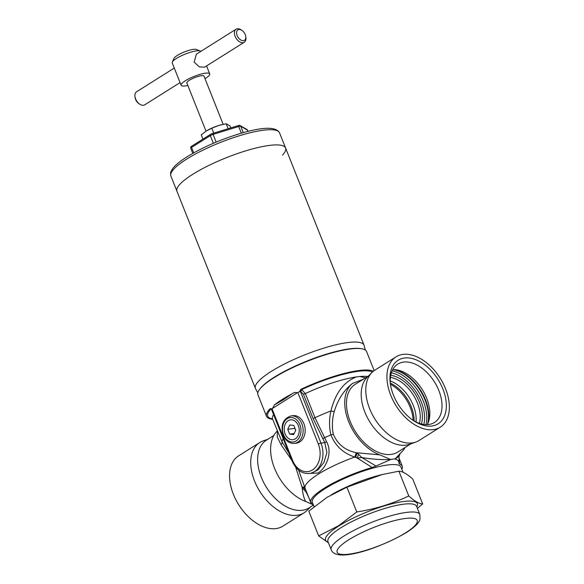 <?xml version="1.0" encoding="UTF-8"?>
<svg xmlns="http://www.w3.org/2000/svg" width="584" height="584" viewBox="0 0 584 584"><rect width="100%" height="100%" fill="white"/><g stroke="black" fill="none" stroke-linecap="round" stroke-linejoin="round"><path stroke-width="0.88" d="M266.53 440.102A40.004 25.054 57.8 0 0 261.311 477.274A40.004 25.054 57.8 0 0 309.118 507.824M310.476 506.97L306.928 510.526A41.537 26.01 -122.2 0 1 304.03 512.847A41.537 26.01 -122.2 0 1 254.544 481.012A41.537 26.01 -122.2 0 1 259.807 442.519A41.537 26.01 -122.2 0 1 263.143 440.905L267.888 439.248M259.807 442.519L238.652 455.819A41.537 26.01 57.8 0 0 233.388 494.319A41.537 26.01 57.8 0 0 282.875 526.148L304.03 512.847M415.764 442.088L409.318 444.344A40.004 25.054 -122.2 0 1 364.876 412.143A40.004 25.054 -122.2 0 1 367.154 377.3L371.986 372.468A41.537 26.01 57.8 0 0 369.621 408.647A41.537 26.01 57.8 0 0 415.764 442.088A41.537 26.01 57.8 0 0 419.108 440.475L440.263 427.174A41.537 26.01 -122.2 0 1 390.769 395.346A41.537 26.01 -122.2 0 1 396.032 356.846A41.537 26.01 -122.2 0 1 445.526 388.674A41.537 26.01 -122.2 0 1 440.263 427.174M396.032 356.846L374.884 370.147A41.537 26.01 57.8 0 0 371.986 372.468M390.747 375.249A32.689 20.477 -122.2 0 1 419.385 402.157A32.689 20.477 -122.2 0 1 421.385 423.969M419.363 423.364A31.156 19.513 57.8 0 0 417.356 402.916A31.156 19.513 57.8 0 0 390.419 377.337M392.733 369.614A34.463 21.579 -122.2 0 1 396.149 369.774A34.463 21.579 -122.2 0 1 426.641 398.186A34.463 21.579 -122.2 0 1 428.656 421.473A34.463 21.579 -122.2 0 1 427.32 424.626M390.404 384.162A34.463 21.579 -122.2 0 1 397.77 364.117A34.463 21.579 -122.2 0 1 438.832 390.521A34.463 21.579 -122.2 0 1 434.459 422.466A34.463 21.579 -122.2 0 1 413.202 420.414M442.891 388.995A37.537 23.506 -122.2 0 1 441.3 421.115A37.537 23.506 -122.2 0 1 414.063 420.991A37.537 23.506 -122.2 0 1 393.404 395.025A37.537 23.506 -122.2 0 1 390.258 383.133A37.537 23.506 -122.2 0 1 409.143 357.992A37.537 23.506 -122.2 0 1 442.891 388.995M390.309 383.082A31.156 19.513 -122.2 0 1 411.26 406.749A31.156 19.513 -122.2 0 1 414.136 420.969M192.735 174.309A58.466 12.892 158.3 0 0 176.945 191.231A58.466 12.892 -21.7 0 1 192.735 174.309A58.466 12.892 -21.7 0 1 249.923 149.621A58.466 12.892 -21.7 0 1 285.583 148A58.466 12.892 158.3 0 0 249.923 149.621A58.466 12.892 158.3 0 0 192.735 174.309M257.836 392.82L255.551 388.71A58.466 12.892 -21.7 0 1 255.398 388.382A58.466 12.892 -21.7 0 1 271.188 371.461A58.466 12.892 -21.7 0 1 328.376 346.765A58.466 12.892 -21.7 0 1 364.036 345.151A58.466 12.892 -21.7 0 1 364.146 345.494L365.314 350.05M364.036 345.151L285.583 148A58.466 12.892 -21.7 0 1 282.517 155.074M213.372 143.292L210.32 135.619L191.559 147.416A3.081 0.679 158.3 0 0 190.734 148.307L190.822 146.898A2.555 0.562 -21.7 0 1 191.494 146.328L210.247 134.532A2.555 0.562 -21.7 0 1 212.554 133.51L238.155 125.633A2.555 0.562 -21.7 0 1 239.776 125.399A2.555 0.562 -21.7 0 1 239.841 125.429A1.54 1.475 -60.2 0 1 240.725 126.268L243.265 132.656M174.287 68.058L136.576 91.776A7.694 4.818 57.8 0 0 134.955 96.469A7.694 4.818 57.8 0 0 135.605 98.9A7.694 4.818 57.8 0 0 139.832 104.222A7.694 4.818 57.8 0 0 144.766 104.799L180.076 82.592M139.832 104.222L138.985 103.675A6.154 3.854 -122.2 0 1 135.597 99.419A6.154 3.854 -122.2 0 1 135.087 97.47L134.955 96.469M206.028 131.181L186.843 82.957A9.235 2.037 -21.7 0 1 189.333 80.285A9.235 2.037 -21.7 0 1 198.363 76.387A9.235 2.037 -21.7 0 1 203.998 76.132L223.176 124.334M187.844 85.483A15.388 3.395 -21.7 0 1 181.12 85.235L172.243 62.926A15.388 3.395 -21.7 0 1 172.331 62.065L174.061 58.312A12.308 2.716 -21.7 0 1 177.317 55.436A12.308 2.716 -21.7 0 1 196.341 49.45L200.181 50.983A15.388 3.395 -21.7 0 1 200.765 51.414M172.331 62.065A15.388 3.395 -21.7 0 1 176.405 58.473A15.388 3.395 -21.7 0 1 200.181 50.983M236.082 29.2L196.385 54.166L194.151 62.086L199.268 66.846L204.568 67.189L244.273 42.223A7.694 4.818 -122.2 0 1 235.111 36.332A7.694 4.818 -122.2 0 1 236.082 29.2A7.694 4.818 -122.2 0 1 241.017 29.777L241.864 30.324A6.154 3.854 57.8 0 0 237.396 30.302A6.154 3.854 57.8 0 0 237.141 35.566A6.154 3.854 57.8 0 0 242.667 40.654A6.154 3.854 57.8 0 0 245.769 36.529A6.154 3.854 57.8 0 0 245.251 34.58A6.154 3.854 57.8 0 0 241.864 30.324M181.12 85.235A15.388 3.395 -21.7 0 1 185.281 80.782A15.388 3.395 -21.7 0 1 200.327 74.285A15.388 3.395 -21.7 0 1 209.714 73.861A15.388 3.395 -21.7 0 1 205.561 78.314A15.388 3.395 -21.7 0 1 204.999 78.657M245.769 36.529L245.893 37.529A7.694 4.818 -122.2 0 1 244.273 42.223M202.962 139.116L201.254 134.831L206.32 130.991L211.802 128.195L218.803 125.458L226.205 123.764L230.059 125.969L230.819 127.889M213.773 133.13L211.802 128.195M228.176 128.706L226.205 123.764M221.504 124.713A13.848 3.051 -21.7 0 0 221.402 124.735A13.848 3.051 -21.7 0 0 218.803 125.458A13.848 3.051 158.3 0 0 207.59 130.232A13.848 3.051 158.3 0 0 207.473 130.298M313.25 505.226L308.965 507.919A40.004 25.046 -122.2 0 1 283.32 504.941A40.004 25.046 -122.2 0 1 261.311 477.274A40.004 25.046 -122.2 0 1 257.953 464.601A40.004 25.046 -122.2 0 1 266.377 440.197L273.794 435.533M271.049 408.698A2 1.351 -79.3 0 0 270.633 408.8L270.137 408.676A58.466 12.892 158.3 0 0 266.523 416.334L257.946 394.791A58.466 12.892 -21.7 0 1 273.735 377.87A58.466 12.892 -21.7 0 1 330.931 353.181A58.466 12.892 -21.7 0 1 366.584 351.561L374.169 370.621M292.263 393.682A58.466 12.892 158.3 0 0 282.313 399.412A58.466 12.892 158.3 0 0 274.436 404.887L283.517 399.668L292.263 393.682C293.905 392.47 295.57 392.185 297.256 392.813L272.027 408.742A2 0.438 158.3 0 0 271.487 409.318A2 0.438 158.3 0 0 271.509 409.355L270.137 408.676M299.483 391.769L300.848 389.367L301.424 389.433A2 1.351 100.7 0 0 300.629 391.966L320.981 443.117A21.542 16.104 83.1 0 1 309.374 473.441L311.177 473.215L317.952 469.938L323.916 462.47L326.894 452.666L324.806 442.65L313.024 418.363L303.403 394.171L301.089 392.054L299.483 391.769A2 0.438 158.3 0 0 297.818 392.521L297.256 392.813M373.337 371.256A58.466 12.892 158.3 0 0 300.848 389.367M301.424 389.433L305.359 393.55L314.988 417.735L326.602 441.774C332.749 452.746 326.273 467.996 317.988 473.047L307.104 473.514M272.546 408.347L274.436 404.887M271.253 408.712L271.465 409.245M266.523 416.334A58.466 12.892 158.3 0 0 272.662 419.29M271.202 408.844A2 1.351 -79.3 0 0 271.093 408.888L270.633 408.8M273.597 414.618A53.845 11.877 158.3 0 0 272.531 418.954L281.984 441.759L288.992 453.323M291.839 460.345L281.138 444.811A4.614 3.38 152.9 0 0 281.984 441.759A53.845 11.877 -21.7 0 1 283.218 438.803M281.138 444.811L277.239 436.956L277.415 431.218M312.279 504.35L305.636 501.459A42.311 26.492 -122.2 0 1 274.509 468.2A42.311 26.492 -122.2 0 1 277.312 430.97M305.636 501.459C303.789 497.845 302.629 493.21 302.162 487.574L295.716 467.251M308.148 495.977L306.374 492.48L302.162 487.574A4.614 2.84 157.7 0 1 305.33 488.888M306.228 491.151L306.374 492.48L311.761 503.882L313.929 505.839M314.068 506.693L312.345 502.349A47.691 10.519 -21.7 0 1 325.222 488.545A47.691 10.519 -21.7 0 1 388.134 464.922A47.691 10.519 -21.7 0 1 400.967 467.083L403.026 472.244M395.193 458.871L400.215 453.381L399.062 456.294L395.368 458.834L390.156 459.469C381.483 459.878 372.059 459.243 361.883 457.564L375.957 466.017L390.149 459.791M313.192 504.481A49.231 10.855 158.3 0 1 310.761 502.547A49.231 10.855 158.3 0 1 324.062 488.297A49.231 10.855 158.3 0 1 372.183 467.514L375.957 466.017M298.621 470.127L305.374 488.998M363.379 379.199L352.539 383.403C344.049 390.046 337.968 399.376 334.303 411.384C332.42 417.932 331.924 424.648 332.814 431.539L333.333 434.255C337.574 444.256 345.232 450.417 356.313 452.739L379.761 454.848L390.864 459.586M355.641 457.381L357.138 452.994L361.883 457.564L357.204 458.017L354.817 457.06C343.253 453.242 335.289 445.855 330.924 434.897C329.062 426.882 329.069 418.903 330.945 410.968C335.333 393.134 343.808 381.79 356.379 376.928A53.845 11.877 158.3 0 0 305.359 393.55A2 0.438 -21.7 0 1 303.403 394.171M352.539 383.403A42.311 26.492 57.8 0 0 348.633 421.59A42.311 26.492 57.8 0 0 379.761 454.848M334.303 411.384A4.614 1 13.8 0 1 330.945 410.968A53.845 11.877 -21.7 0 0 314.988 417.735A2 0.438 -21.7 0 1 313.024 418.363M367.672 376.505A53.845 11.877 158.3 0 0 359.744 376.519L356.379 376.928M359.744 376.519L365.584 377.811M400.215 453.381L401.398 452.213A42.311 26.492 57.8 0 0 405.114 447.461M394.923 459.09L395.361 459.155C397.814 459.776 399.003 461.134 398.93 463.214L399.062 456.294M372.183 467.514L357.204 458.017L358.627 454.228M401.814 469.215A49.231 10.855 158.3 0 0 402.252 466.141A49.231 10.855 158.3 0 0 399.69 464.163L398.996 459.805M301.943 486.932A4.614 2.796 158.4 0 1 305.103 488.319A49.231 10.855 -21.7 0 1 318.411 474.099A49.231 10.855 -21.7 0 1 354.817 457.06L356.313 452.739M398.93 463.214L399.69 464.163M305.739 489.918A4.614 2.752 -23.7 0 0 303.505 488.888M372.417 372.044A57.269 12.629 -21.7 0 0 301.884 389.521A2 1.351 -79.3 0 0 301.089 392.054M326.602 441.774L324.806 442.65L320.981 443.117A2 0.438 158.3 0 0 318.346 444.11L297.818 392.521M390.229 380.929A31.156 19.513 -122.2 0 1 413.297 405.471A31.156 19.513 -122.2 0 1 416.042 421.976M390.419 384.272A31.156 19.513 -122.2 0 1 410.253 407.391A31.156 19.513 -122.2 0 1 413.107 420.356M417.407 508.379L422.67 503.926C419.027 503.751 414.392 501.094 408.771 495.962C392.419 503.773 375.089 509.102 356.766 511.956L338.457 525.819L318.66 535.922L328.449 542.828M318.66 535.922L308.805 511.146L327.106 497.283L346.903 487.18L382.177 474.551L398.909 471.186C402.559 471.368 407.194 474.018 412.815 479.15L422.67 503.926M331.486 494.663L332.048 494.341A49.231 10.855 -21.7 0 1 381.148 474.807L382.177 474.551M356.766 511.956L346.903 487.18M408.771 495.962L398.909 471.186M294.424 443.387L296.446 443.146A13.848 10.351 -96.9 0 0 303.914 423.648A13.848 10.351 -96.9 0 0 293.102 415.655L291.073 415.903C283.05 418.67 280.422 425.145 283.196 435.321C285.758 441 289.496 443.687 294.424 443.387A13.848 10.351 -96.9 0 0 301.884 423.896A13.848 10.351 -96.9 0 0 291.073 415.903M285.014 433.613L285.255 434.226L285.014 433.613A10.008 7.482 83.1 0 1 285.174 424.269L285.445 423.721L285.174 424.269M292.168 419.874L291.657 419.816L292.168 419.874A10.008 7.482 83.1 0 1 298.212 425.313L298.453 425.926L298.212 425.313M298.022 435.817L298.285 435.27L298.022 435.817A10.008 7.482 83.1 0 1 291.81 439.723L291.299 439.664L291.81 439.723M291.299 439.664A10.008 7.482 83.1 0 1 285.255 434.226M285.131 433.919A10.001 7.475 -96.9 0 0 291.555 439.694A10.001 7.475 -96.9 0 0 298.154 435.54A10.001 7.475 -96.9 0 0 298.329 425.619A10.001 7.475 -96.9 0 0 291.905 419.845A10.001 7.475 -96.9 0 0 285.306 423.999A10.001 7.475 -96.9 0 0 285.131 433.919M298.453 425.926A10.008 7.482 83.1 0 1 298.285 435.27M285.445 423.721A10.008 7.482 83.1 0 1 291.657 419.816M289.81 424.94L287.722 429.269L289.649 434.102L293.657 434.598L295.738 430.269L293.818 425.437L289.81 424.94M294.161 433.547L289.649 434.102M294.92 428.203L295.643 430.466M294.825 428.408L287.722 429.269M391.368 372.833A35.617 22.302 -122.2 0 1 421.312 401.923A35.617 22.302 -122.2 0 1 423.831 424.451M392.134 370.825A37.157 23.265 -122.2 0 1 423.342 401.157A37.157 23.265 -122.2 0 1 425.977 424.634M393.171 369.599A37.157 23.265 -122.2 0 1 425.072 400.076A37.157 23.265 -122.2 0 1 427.524 424.232M394.499 369.621A36.945 23.141 -122.2 0 1 425.444 399.77A36.945 23.141 -122.2 0 1 428.079 423.028M361.211 348.699A57.648 12.709 158.3 0 0 274.086 377.315A57.648 12.709 158.3 0 0 259.887 389.017M255.398 388.382L170.893 176.032A58.466 12.892 -21.7 0 1 186.683 159.111A58.466 12.892 -21.7 0 1 243.871 134.422A58.466 12.892 -21.7 0 1 279.532 132.802L285.583 148M191.494 146.328A1.54 0.964 -122.2 0 0 191.559 147.416L193.727 152.862M248.047 131.393L247.572 130.188L240.725 126.268A3.081 0.679 158.3 0 0 238.695 126.509L213.094 134.386L216.168 142.109M241.36 133.196L238.695 126.509A1.54 0.511 -107.1 0 0 238.155 125.633M247.653 130.407A3.081 0.679 158.3 0 0 247.653 130.276A3.081 0.679 158.3 0 0 247.572 130.188A1.54 1.475 119.8 0 0 246.944 129.465L239.776 125.399M212.554 133.51A1.54 0.511 -107.1 0 1 213.094 134.386A3.081 0.679 158.3 0 0 210.32 135.619A1.54 0.964 -122.2 0 1 210.247 134.532M272.027 408.742L292.555 460.331A19.542 14.615 -96.9 0 0 312.498 469.923A19.542 14.615 -96.9 0 0 318.346 444.11M271.487 409.318L292.015 460.907A2 0.438 -21.7 0 1 292.555 460.331M272.516 418.911A57.269 12.629 -21.7 0 1 271.093 408.888M395.368 458.703A6.154 5.38 -101.3 0 0 395.368 458.834L395.361 459.155M322.667 438.701L324.456 437.766A51.859 11.439 -21.7 0 1 330.924 434.897L333.333 434.255M397.996 451.936A40.004 25.054 -122.2 0 1 350.152 421.4A40.004 25.054 -122.2 0 1 355.408 384.214M411.019 443.745L397.814 452.053A40.004 25.046 -122.2 0 1 350.159 421.4A40.004 25.046 -122.2 0 1 355.225 384.33L368.431 376.023M328.208 542.222A49.406 10.892 -21.7 0 1 338.91 525.914A49.406 10.892 -21.7 0 1 392.798 503.583A49.406 10.892 -21.7 0 1 416.837 506.956M340.844 527.797A47.691 10.519 -21.7 0 1 387.499 507.657A47.691 10.519 -21.7 0 1 416.589 506.335L419.83 514.489A47.691 10.519 -21.7 0 0 390.747 515.811A47.691 10.519 -21.7 0 0 344.086 535.951A47.691 10.519 -21.7 0 0 331.208 549.756L327.96 541.602A47.691 10.519 -21.7 0 1 340.844 527.797M405.573 532.849A43.077 9.497 -21.7 0 1 348.757 554.187A43.077 9.497 -21.7 0 1 348.794 539.762A43.077 9.497 -21.7 0 1 405.617 518.431A43.077 9.497 -21.7 0 1 405.573 532.849M299.855 424.663A12.308 9.205 -96.9 0 0 287.291 418.619A12.308 9.205 -96.9 0 0 283.612 434.876A12.308 9.205 -96.9 0 0 296.168 440.92A12.308 9.205 -96.9 0 0 299.855 424.663M170.893 176.032C170.462 173.645 170.462 172.258 170.9 171.871L172.63 168.681C175.353 165.075 180.142 161.126 186.997 156.833C201.896 147.715 219.183 140.08 238.863 133.933C262.442 126.801 276.006 126.421 279.532 132.802M248.098 131.385L246.944 129.465M192.764 153.402L190.734 148.307M209.714 73.861L206.561 65.941M272.137 418.378L272.531 418.954M310.761 502.547L305.359 488.961M402.252 466.141L399.033 458.053M292.015 460.907C296.227 469.886 302.016 474.062 309.374 473.441M331.208 549.756C336.231 563.531 381.169 547.478 406.369 532.571C417.129 525.549 419.378 521.789 420.02 519.125L419.83 514.489"/></g></svg>
